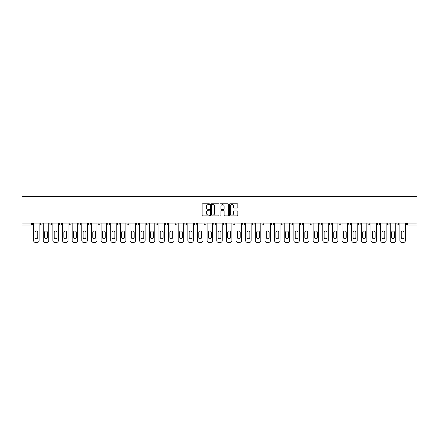 <?xml version="1.0" encoding="UTF-8"?>
<svg xmlns="http://www.w3.org/2000/svg" width="439" height="439" viewBox="0 0 439 439"><rect width="100%" height="100%" fill="white"/><g stroke="black" fill="none" stroke-linecap="round" stroke-linejoin="round"><path stroke-width="0.66" d="M209.612 204.19A0.423 0.423 0 0 0 209.189 203.762L202.747 203.762A0.609 0.609 0 0 0 202.138 204.371L202.138 215.286A0.609 0.609 0 0 0 202.747 215.895L209.189 215.895A0.423 0.423 0 0 0 209.612 215.472A0.423 0.423 0 0 0 209.189 215.044L208.355 215.044A1.943 1.943 0 0 1 206.412 213.107L206.412 212.196A1.943 1.943 0 0 1 208.355 210.254L209.189 210.254A0.423 0.423 0 0 0 209.612 209.831A0.423 0.423 0 0 0 209.189 209.403L208.355 209.403A1.943 1.943 0 0 1 206.412 207.466L206.412 206.555A1.943 1.943 0 0 1 208.355 204.612L209.189 204.612A0.423 0.423 0 0 0 209.612 204.19M237.225 208.042A0.609 0.609 0 0 0 237.834 207.433L237.834 204.371A0.609 0.609 0 0 0 237.225 203.762L230.069 203.762A0.609 0.609 0 0 0 229.46 204.371L229.46 215.286A0.609 0.609 0 0 0 230.069 215.895L237.225 215.895A0.609 0.609 0 0 0 237.834 215.286L237.834 211.587A0.609 0.609 0 0 0 237.225 210.983L234.163 210.983A0.609 0.609 0 0 0 233.559 211.587L233.559 213.425A1.624 1.624 0 0 1 231.935 215.044A1.624 1.624 0 0 1 230.31 213.425L230.31 206.237A1.624 1.624 0 0 1 231.935 204.612A1.624 1.624 0 0 1 233.559 206.237L233.559 207.433A0.609 0.609 0 0 0 234.163 208.042L237.225 208.042M417.05 223.083L21.95 223.083L21.95 196.573L417.05 196.573L417.05 224.998L407.474 224.998A0.927 0.927 0 0 1 406.547 224.071L406.547 223.083M218.968 204.371A0.609 0.609 0 0 0 218.364 203.762L211.208 203.762A0.609 0.609 0 0 0 210.599 204.371L210.599 215.286A0.609 0.609 0 0 0 211.208 215.895L218.364 215.895A0.609 0.609 0 0 0 218.968 215.286L218.968 204.371M220.636 203.762L227.792 203.762A0.609 0.609 0 0 1 228.401 204.371L228.401 215.286A0.609 0.609 0 0 1 227.792 215.895L224.73 215.895A0.609 0.609 0 0 1 224.126 215.286L224.126 210.863A0.609 0.609 0 0 0 223.517 210.254L221.486 210.254A0.609 0.609 0 0 0 220.877 210.863L220.877 215.472A0.423 0.423 0 0 1 220.455 215.895A0.423 0.423 0 0 1 220.032 215.472L220.032 204.371A0.609 0.609 0 0 1 220.636 203.762M32.453 223.083L32.453 224.071A0.927 0.927 0 0 1 31.526 224.998L21.95 224.998L21.95 224.071L31.526 224.071L31.526 223.083M21.95 223.083L21.95 224.071M40.24 223.083L40.24 224.071L40.24 223.083M31.526 224.998A0.927 0.927 0 0 0 32.453 224.071A0.927 0.927 0 0 1 31.526 224.998L31.526 224.071L32.453 224.071M41.167 224.998A0.927 0.927 0 0 1 40.24 224.071A0.927 0.927 0 0 0 41.167 224.998A0.927 0.927 0 0 0 42.095 224.071L42.095 223.083L42.095 224.071A0.927 0.927 0 0 1 41.167 224.998A0.927 0.927 0 0 1 40.24 224.071L42.095 224.071A0.927 0.927 0 0 1 41.167 224.998M49.881 223.083L49.881 224.071L49.881 223.083M51.736 223.083L51.736 224.071A0.927 0.927 0 0 1 50.809 224.998A0.927 0.927 0 0 1 49.881 224.071A0.927 0.927 0 0 0 50.809 224.998A0.927 0.927 0 0 0 51.736 224.071A0.927 0.927 0 0 1 50.809 224.998A0.927 0.927 0 0 1 49.881 224.071L51.736 224.071M59.517 223.083L59.517 224.071L59.517 223.083M61.372 223.083L61.372 224.071L61.372 223.083M69.159 224.071A0.927 0.927 0 0 0 70.086 224.998A0.927 0.927 0 0 0 71.014 224.071A0.927 0.927 0 0 1 70.086 224.998A0.927 0.927 0 0 0 71.014 224.071L71.014 223.083L71.014 224.071L69.159 224.071A0.927 0.927 0 0 0 70.086 224.998A0.927 0.927 0 0 1 69.159 224.071L69.159 223.083M78.8 223.083L78.8 224.071L78.8 223.083M80.655 223.083L80.655 224.071L80.655 223.083M90.291 223.083L90.291 224.071A0.927 0.927 0 0 1 89.364 224.998A0.927 0.927 0 0 1 88.437 224.071L88.437 223.083M99.005 224.998A0.927 0.927 0 0 0 99.933 224.071L99.933 223.083L99.933 224.071A0.927 0.927 0 0 1 99.005 224.998A0.927 0.927 0 0 1 98.078 224.071L98.078 223.083M107.72 223.083L107.72 224.071L107.72 223.083M109.569 223.083L109.569 224.071A0.927 0.927 0 0 1 108.647 224.998A0.927 0.927 0 0 1 107.72 224.071L109.569 224.071A0.927 0.927 0 0 1 108.647 224.998M119.21 223.083L119.21 224.071A0.927 0.927 0 0 1 118.283 224.998A0.927 0.927 0 0 1 117.356 224.071L117.356 223.083M127.925 224.998A0.927 0.927 0 0 0 128.852 224.071L128.852 223.083L128.852 224.071A0.927 0.927 0 0 1 127.925 224.998A0.927 0.927 0 0 1 126.997 224.071L126.997 223.083M138.488 223.083L138.488 224.071A0.927 0.927 0 0 1 137.566 224.998A0.927 0.927 0 0 1 136.639 224.071L136.639 223.083M146.275 223.083L146.275 224.071L146.275 223.083M148.13 223.083L148.13 224.071A0.927 0.927 0 0 1 147.202 224.998A0.927 0.927 0 0 1 146.275 224.071L148.13 224.071A0.927 0.927 0 0 1 147.202 224.998M157.771 223.083L157.771 224.071L155.916 224.071A0.927 0.927 0 0 0 156.844 224.998A0.927 0.927 0 0 1 155.916 224.071L155.916 223.083M166.48 224.998A0.927 0.927 0 0 0 167.407 224.071L167.407 223.083L167.407 224.071A0.927 0.927 0 0 1 166.48 224.998A0.927 0.927 0 0 1 165.558 224.071L165.558 223.083M177.049 223.083L177.049 224.071A0.927 0.927 0 0 1 176.121 224.998A0.927 0.927 0 0 1 175.194 224.071L175.194 223.083M184.835 223.083L184.835 224.071L184.835 223.083M186.69 223.083L186.69 224.071A0.927 0.927 0 0 1 185.763 224.998A0.927 0.927 0 0 1 184.835 224.071L186.69 224.071A0.927 0.927 0 0 1 185.763 224.998M196.326 223.083L196.326 224.071A0.927 0.927 0 0 1 195.399 224.998A0.927 0.927 0 0 1 194.472 224.071L194.472 223.083M204.113 224.071L205.968 224.071A0.927 0.927 0 0 1 205.04 224.998A0.927 0.927 0 0 0 205.968 224.071L205.968 223.083L205.968 224.071A0.927 0.927 0 0 1 205.04 224.998A0.927 0.927 0 0 1 204.113 224.071L204.113 223.083M215.609 223.083L215.609 224.071A0.927 0.927 0 0 1 214.682 224.998A0.927 0.927 0 0 1 213.755 224.071L213.755 223.083M223.391 223.083L223.391 224.071L223.391 223.083M225.245 223.083L225.245 224.071L225.245 223.083M233.032 223.083L233.032 224.071L233.032 223.083M234.887 223.083L234.887 224.071A0.927 0.927 0 0 1 233.96 224.998A0.927 0.927 0 0 1 233.032 224.071L234.887 224.071A0.927 0.927 0 0 1 233.96 224.998M242.674 223.083L242.674 224.071L242.674 223.083M244.528 223.083L244.528 224.071L244.528 223.083M252.31 223.083L252.31 224.071L252.31 223.083M254.165 223.083L254.165 224.071A0.927 0.927 0 0 1 253.237 224.998A0.927 0.927 0 0 1 252.31 224.071A0.927 0.927 0 0 0 253.237 224.998A0.927 0.927 0 0 0 254.165 224.071A0.927 0.927 0 0 1 253.237 224.998A0.927 0.927 0 0 1 252.31 224.071L254.165 224.071M263.806 223.083L263.806 224.071A0.927 0.927 0 0 1 262.879 224.998A0.927 0.927 0 0 1 261.951 224.071L261.951 223.083M273.442 223.083L273.442 224.071L271.593 224.071A0.927 0.927 0 0 0 272.52 224.998A0.927 0.927 0 0 1 271.593 224.071L271.593 223.083M283.084 223.083L283.084 224.071A0.927 0.927 0 0 1 282.156 224.998A0.927 0.927 0 0 1 281.229 224.071L281.229 223.083M290.87 223.083L290.87 224.071L290.87 223.083M292.725 223.083L292.725 224.071A0.927 0.927 0 0 1 291.798 224.998A0.927 0.927 0 0 1 290.87 224.071A0.927 0.927 0 0 0 291.798 224.998A0.927 0.927 0 0 1 290.87 224.071L292.725 224.071A0.927 0.927 0 0 1 291.798 224.998M302.361 223.083L302.361 224.071A0.927 0.927 0 0 1 301.434 224.998A0.927 0.927 0 0 1 300.512 224.071L300.512 223.083M312.003 223.083L312.003 224.071L310.148 224.071A0.927 0.927 0 0 0 311.075 224.998A0.927 0.927 0 0 1 310.148 224.071L310.148 223.083M321.644 223.083L321.644 224.071A0.927 0.927 0 0 1 320.717 224.998A0.927 0.927 0 0 1 319.79 224.071L319.79 223.083M331.28 223.083L331.28 224.071L329.431 224.071A0.927 0.927 0 0 0 330.353 224.998A0.927 0.927 0 0 1 329.431 224.071L329.431 223.083M340.922 223.083L340.922 224.071A0.927 0.927 0 0 1 339.995 224.998A0.927 0.927 0 0 1 339.067 224.071L339.067 223.083M350.563 223.083L350.563 224.071L348.709 224.071A0.927 0.927 0 0 0 349.636 224.998A0.927 0.927 0 0 1 348.709 224.071L348.709 223.083M360.199 223.083L360.199 224.071A0.927 0.927 0 0 1 359.272 224.998A0.927 0.927 0 0 1 358.345 224.071L358.345 223.083M369.841 223.083L369.841 224.071L367.986 224.071A0.927 0.927 0 0 0 368.914 224.998A0.927 0.927 0 0 1 367.986 224.071L367.986 223.083M379.483 223.083L379.483 224.071L377.628 224.071A0.927 0.927 0 0 0 378.555 224.998A0.927 0.927 0 0 1 377.628 224.071L377.628 223.083M389.119 223.083L389.119 224.071L387.264 224.071A0.927 0.927 0 0 0 388.191 224.998A0.927 0.927 0 0 1 387.264 224.071L387.264 223.083M398.76 223.083L398.76 224.071A0.927 0.927 0 0 1 397.833 224.998A0.927 0.927 0 0 1 396.905 224.071L396.905 223.083M60.445 224.998A0.927 0.927 0 0 1 59.517 224.071A0.927 0.927 0 0 0 60.445 224.998A0.927 0.927 0 0 0 61.372 224.071A0.927 0.927 0 0 1 60.445 224.998A0.927 0.927 0 0 1 59.517 224.071L61.372 224.071A0.927 0.927 0 0 1 60.445 224.998M79.728 224.998A0.927 0.927 0 0 1 78.8 224.071A0.927 0.927 0 0 0 79.728 224.998A0.927 0.927 0 0 0 80.655 224.071A0.927 0.927 0 0 1 79.728 224.998A0.927 0.927 0 0 1 78.8 224.071L80.655 224.071A0.927 0.927 0 0 1 79.728 224.998M156.844 224.998A0.927 0.927 0 0 0 157.771 224.071A0.927 0.927 0 0 1 156.844 224.998A0.927 0.927 0 0 1 155.916 224.071M224.318 224.998A0.927 0.927 0 0 1 223.391 224.071L225.245 224.071A0.927 0.927 0 0 1 224.318 224.998A0.927 0.927 0 0 0 225.245 224.071A0.927 0.927 0 0 1 224.318 224.998M243.601 224.998A0.927 0.927 0 0 1 242.674 224.071A0.927 0.927 0 0 0 243.601 224.998A0.927 0.927 0 0 0 244.528 224.071A0.927 0.927 0 0 1 243.601 224.998A0.927 0.927 0 0 1 242.674 224.071L244.528 224.071M272.52 224.998A0.927 0.927 0 0 0 273.442 224.071A0.927 0.927 0 0 1 272.52 224.998A0.927 0.927 0 0 1 271.593 224.071M311.075 224.998A0.927 0.927 0 0 0 312.003 224.071A0.927 0.927 0 0 1 311.075 224.998A0.927 0.927 0 0 1 310.148 224.071M331.28 224.071A0.927 0.927 0 0 1 330.353 224.998A0.927 0.927 0 0 0 331.28 224.071A0.927 0.927 0 0 1 330.353 224.998A0.927 0.927 0 0 1 329.431 224.071M349.636 224.998A0.927 0.927 0 0 0 350.563 224.071A0.927 0.927 0 0 1 349.636 224.998A0.927 0.927 0 0 1 348.709 224.071M359.272 224.998A0.927 0.927 0 0 0 360.199 224.071A0.927 0.927 0 0 1 359.272 224.998M368.914 224.998A0.927 0.927 0 0 0 369.841 224.071A0.927 0.927 0 0 1 368.914 224.998A0.927 0.927 0 0 1 367.986 224.071M378.555 224.998A0.927 0.927 0 0 0 379.483 224.071A0.927 0.927 0 0 1 378.555 224.998A0.927 0.927 0 0 1 377.628 224.071M388.191 224.998A0.927 0.927 0 0 0 389.119 224.071A0.927 0.927 0 0 1 388.191 224.998A0.927 0.927 0 0 1 387.264 224.071M211.872 204.612A0.423 0.423 0 0 0 211.45 205.04L211.45 214.622A0.423 0.423 0 0 0 211.872 215.044L212.75 215.044A1.943 1.943 0 0 0 214.693 213.107L214.693 206.555A1.943 1.943 0 0 0 212.75 204.612L211.872 204.612M224.126 206.264A1.624 1.624 0 0 0 222.502 204.645A1.624 1.624 0 0 0 220.877 206.264L220.877 208.799A0.609 0.609 0 0 0 221.486 209.403L223.517 209.403A0.609 0.609 0 0 0 224.126 208.799L224.126 206.264M37.77 232.412A1.421 1.421 0 0 0 36.349 230.991A1.421 1.421 0 0 0 34.928 232.412A1.421 1.421 0 0 1 36.349 230.991A1.421 1.421 0 0 1 37.77 232.412L37.77 237.296A1.421 1.421 0 0 1 36.349 238.717A1.421 1.421 0 0 1 34.928 237.296A1.421 1.421 0 0 0 36.349 238.717A1.421 1.421 0 0 0 37.77 237.296M33.6 223.083L33.6 240.572L33.6 223.083M35.449 242.427L37.244 242.427L35.449 242.427A1.855 1.855 0 0 1 33.6 240.572M39.098 223.083L39.098 240.572L39.098 223.083M34.928 237.296L34.928 232.412M37.244 242.427A1.855 1.855 0 0 0 39.098 240.572M47.407 232.412A1.421 1.421 0 0 0 45.985 230.991A1.421 1.421 0 0 0 44.564 232.412A1.421 1.421 0 0 1 45.985 230.991A1.421 1.421 0 0 1 47.407 232.412L47.407 237.296A1.421 1.421 0 0 1 45.985 238.717A1.421 1.421 0 0 1 44.564 237.296A1.421 1.421 0 0 0 45.985 238.717A1.421 1.421 0 0 0 47.407 237.296M43.236 223.083L43.236 240.572L43.236 223.083M45.091 242.427L46.885 242.427L45.091 242.427A1.855 1.855 0 0 1 43.236 240.572M48.734 223.083L48.734 240.572L48.734 223.083M57.048 232.412A1.421 1.421 0 0 0 55.627 230.991A1.421 1.421 0 0 0 54.206 232.412A1.421 1.421 0 0 1 55.627 230.991A1.421 1.421 0 0 1 57.048 232.412L57.048 237.296A1.421 1.421 0 0 1 55.627 238.717A1.421 1.421 0 0 1 54.206 237.296A1.421 1.421 0 0 0 55.627 238.717A1.421 1.421 0 0 0 57.048 237.296M52.878 223.083L52.878 240.572L52.878 223.083M54.732 242.427L56.521 242.427L54.732 242.427A1.855 1.855 0 0 1 52.878 240.572M58.376 223.083L58.376 240.572L58.376 223.083M66.69 232.412A1.421 1.421 0 0 0 65.268 230.991A1.421 1.421 0 0 0 63.847 232.412A1.421 1.421 0 0 1 65.268 230.991A1.421 1.421 0 0 1 66.69 232.412L66.69 237.296A1.421 1.421 0 0 1 65.268 238.717A1.421 1.421 0 0 1 63.847 237.296A1.421 1.421 0 0 0 65.268 238.717A1.421 1.421 0 0 0 66.69 237.296M62.519 223.083L62.519 240.572L62.519 223.083M64.368 242.427L66.163 242.427L64.368 242.427A1.855 1.855 0 0 1 62.519 240.572M68.018 223.083L68.018 240.572L68.018 223.083M76.326 232.412A1.421 1.421 0 0 0 74.904 230.991A1.421 1.421 0 0 0 73.483 232.412A1.421 1.421 0 0 1 74.904 230.991A1.421 1.421 0 0 1 76.326 232.412L76.326 237.296A1.421 1.421 0 0 1 74.904 238.717A1.421 1.421 0 0 1 73.483 237.296A1.421 1.421 0 0 0 74.904 238.717A1.421 1.421 0 0 0 76.326 237.296M72.155 223.083L72.155 240.572L72.155 223.083M74.01 242.427L75.804 242.427L74.01 242.427A1.855 1.855 0 0 1 72.155 240.572M77.654 223.083L77.654 240.572L77.654 223.083M85.967 232.412A1.421 1.421 0 0 0 84.546 230.991A1.421 1.421 0 0 0 83.125 232.412A1.421 1.421 0 0 1 84.546 230.991A1.421 1.421 0 0 1 85.967 232.412L85.967 237.296A1.421 1.421 0 0 1 84.546 238.717A1.421 1.421 0 0 1 83.125 237.296A1.421 1.421 0 0 0 84.546 238.717A1.421 1.421 0 0 0 85.967 237.296M81.797 223.083L81.797 240.572L81.797 223.083M83.651 242.427L85.44 242.427L83.651 242.427A1.855 1.855 0 0 1 81.797 240.572M87.295 223.083L87.295 240.572L87.295 223.083M44.564 237.296L44.564 232.412M46.885 242.427A1.855 1.855 0 0 0 48.734 240.572M54.206 237.296L54.206 232.412M56.521 242.427A1.855 1.855 0 0 0 58.376 240.572M63.847 237.296L63.847 232.412M66.163 242.427A1.855 1.855 0 0 0 68.018 240.572M73.483 237.296L73.483 232.412M75.804 242.427A1.855 1.855 0 0 0 77.654 240.572M83.125 237.296L83.125 232.412M85.44 242.427A1.855 1.855 0 0 0 87.295 240.572M95.609 232.412A1.421 1.421 0 0 0 94.187 230.991A1.421 1.421 0 0 0 92.766 232.412A1.421 1.421 0 0 1 94.187 230.991A1.421 1.421 0 0 1 95.609 232.412L95.609 237.296A1.421 1.421 0 0 1 94.187 238.717A1.421 1.421 0 0 1 92.766 237.296A1.421 1.421 0 0 0 94.187 238.717A1.421 1.421 0 0 0 95.609 237.296M91.433 223.083L91.433 240.572L91.433 223.083M93.287 242.427L95.082 242.427L93.287 242.427A1.855 1.855 0 0 1 91.433 240.572M96.937 223.083L96.937 240.572L96.937 223.083M92.766 237.296L92.766 232.412M95.082 242.427A1.855 1.855 0 0 0 96.937 240.572M105.245 232.412A1.421 1.421 0 0 0 103.823 230.991A1.421 1.421 0 0 0 102.402 232.412A1.421 1.421 0 0 1 103.823 230.991A1.421 1.421 0 0 1 105.245 232.412L105.245 237.296A1.421 1.421 0 0 1 103.823 238.717A1.421 1.421 0 0 1 102.402 237.296A1.421 1.421 0 0 0 103.823 238.717A1.421 1.421 0 0 0 105.245 237.296M101.074 223.083L101.074 240.572L101.074 223.083M102.929 242.427L104.723 242.427L102.929 242.427A1.855 1.855 0 0 1 101.074 240.572M106.573 223.083L106.573 240.572L106.573 223.083M102.402 237.296L102.402 232.412M104.723 242.427A1.855 1.855 0 0 0 106.573 240.572M114.886 232.412A1.421 1.421 0 0 0 113.465 230.991A1.421 1.421 0 0 0 112.044 232.412A1.421 1.421 0 0 1 113.465 230.991A1.421 1.421 0 0 1 114.886 232.412L114.886 237.296A1.421 1.421 0 0 1 113.465 238.717A1.421 1.421 0 0 1 112.044 237.296A1.421 1.421 0 0 0 113.465 238.717A1.421 1.421 0 0 0 114.886 237.296M110.716 223.083L110.716 240.572L110.716 223.083M112.571 242.427L114.359 242.427L112.571 242.427A1.855 1.855 0 0 1 110.716 240.572M116.214 223.083L116.214 240.572L116.214 223.083M112.044 237.296L112.044 232.412M114.359 242.427A1.855 1.855 0 0 0 116.214 240.572M124.528 232.412A1.421 1.421 0 0 0 123.107 230.991A1.421 1.421 0 0 0 121.685 232.412A1.421 1.421 0 0 1 123.107 230.991A1.421 1.421 0 0 1 124.528 232.412L124.528 237.296A1.421 1.421 0 0 1 123.107 238.717A1.421 1.421 0 0 1 121.685 237.296A1.421 1.421 0 0 0 123.107 238.717A1.421 1.421 0 0 0 124.528 237.296M120.352 223.083L120.352 240.572L120.352 223.083M122.207 242.427L124.001 242.427L122.207 242.427A1.855 1.855 0 0 1 120.352 240.572M125.856 223.083L125.856 240.572L125.856 223.083M121.685 237.296L121.685 232.412M124.001 242.427A1.855 1.855 0 0 0 125.856 240.572M134.164 232.412A1.421 1.421 0 0 0 132.743 230.991A1.421 1.421 0 0 0 131.321 232.412A1.421 1.421 0 0 1 132.743 230.991A1.421 1.421 0 0 1 134.164 232.412L134.164 237.296A1.421 1.421 0 0 1 132.743 238.717A1.421 1.421 0 0 1 131.321 237.296A1.421 1.421 0 0 0 132.743 238.717A1.421 1.421 0 0 0 134.164 237.296M129.993 223.083L129.993 240.572L129.993 223.083M131.848 242.427L133.637 242.427L131.848 242.427A1.855 1.855 0 0 1 129.993 240.572M135.492 223.083L135.492 240.572L135.492 223.083M131.321 237.296L131.321 232.412M133.637 242.427A1.855 1.855 0 0 0 135.492 240.572M143.805 232.412A1.421 1.421 0 0 0 142.384 230.991A1.421 1.421 0 0 0 140.963 232.412A1.421 1.421 0 0 1 142.384 230.991A1.421 1.421 0 0 1 143.805 232.412L143.805 237.296A1.421 1.421 0 0 1 142.384 238.717A1.421 1.421 0 0 1 140.963 237.296A1.421 1.421 0 0 0 142.384 238.717A1.421 1.421 0 0 0 143.805 237.296M139.635 223.083L139.635 240.572L139.635 223.083M141.49 242.427L143.279 242.427L141.49 242.427A1.855 1.855 0 0 1 139.635 240.572M145.133 223.083L145.133 240.572L145.133 223.083M140.963 237.296L140.963 232.412M143.279 242.427A1.855 1.855 0 0 0 145.133 240.572M153.441 232.412A1.421 1.421 0 0 0 152.02 230.991A1.421 1.421 0 0 0 150.599 232.412A1.421 1.421 0 0 1 152.02 230.991A1.421 1.421 0 0 1 153.441 232.412L153.441 237.296A1.421 1.421 0 0 1 152.02 238.717A1.421 1.421 0 0 1 150.599 237.296A1.421 1.421 0 0 0 152.02 238.717A1.421 1.421 0 0 0 153.441 237.296M149.271 223.083L149.271 240.572L149.271 223.083M151.126 242.427L152.92 242.427L151.126 242.427A1.855 1.855 0 0 1 149.271 240.572M154.775 223.083L154.775 240.572L154.775 223.083M150.599 237.296L150.599 232.412M152.92 242.427A1.855 1.855 0 0 0 154.775 240.572M163.083 232.412A1.421 1.421 0 0 0 161.662 230.991A1.421 1.421 0 0 0 160.24 232.412A1.421 1.421 0 0 1 161.662 230.991A1.421 1.421 0 0 1 163.083 232.412L163.083 237.296A1.421 1.421 0 0 1 161.662 238.717A1.421 1.421 0 0 1 160.24 237.296A1.421 1.421 0 0 0 161.662 238.717A1.421 1.421 0 0 0 163.083 237.296M158.913 223.083L158.913 240.572L158.913 223.083M160.767 242.427L162.556 242.427L160.767 242.427A1.855 1.855 0 0 1 158.913 240.572M164.411 223.083L164.411 240.572L164.411 223.083M160.24 237.296L160.24 232.412M162.556 242.427A1.855 1.855 0 0 0 164.411 240.572M172.725 232.412A1.421 1.421 0 0 0 171.303 230.991A1.421 1.421 0 0 0 169.882 232.412A1.421 1.421 0 0 1 171.303 230.991A1.421 1.421 0 0 1 172.725 232.412L172.725 237.296A1.421 1.421 0 0 1 171.303 238.717A1.421 1.421 0 0 1 169.882 237.296A1.421 1.421 0 0 0 171.303 238.717A1.421 1.421 0 0 0 172.725 237.296M168.554 223.083L168.554 240.572L168.554 223.083M170.403 242.427L172.198 242.427L170.403 242.427A1.855 1.855 0 0 1 168.554 240.572M174.053 223.083L174.053 240.572L174.053 223.083M169.882 237.296L169.882 232.412M172.198 242.427A1.855 1.855 0 0 0 174.053 240.572M182.361 232.412A1.421 1.421 0 0 0 180.939 230.991A1.421 1.421 0 0 0 179.518 232.412A1.421 1.421 0 0 1 180.939 230.991A1.421 1.421 0 0 1 182.361 232.412L182.361 237.296A1.421 1.421 0 0 1 180.939 238.717A1.421 1.421 0 0 1 179.518 237.296A1.421 1.421 0 0 0 180.939 238.717A1.421 1.421 0 0 0 182.361 237.296M178.19 223.083L178.19 240.572L178.19 223.083M180.045 242.427L181.839 242.427L180.045 242.427A1.855 1.855 0 0 1 178.19 240.572M183.694 223.083L183.694 240.572L183.694 223.083M179.518 237.296L179.518 232.412M181.839 242.427A1.855 1.855 0 0 0 183.694 240.572M192.002 232.412A1.421 1.421 0 0 0 190.581 230.991A1.421 1.421 0 0 0 189.16 232.412A1.421 1.421 0 0 1 190.581 230.991A1.421 1.421 0 0 1 192.002 232.412L192.002 237.296A1.421 1.421 0 0 1 190.581 238.717A1.421 1.421 0 0 1 189.16 237.296A1.421 1.421 0 0 0 190.581 238.717A1.421 1.421 0 0 0 192.002 237.296M187.832 223.083L187.832 240.572L187.832 223.083M189.686 242.427L191.475 242.427L189.686 242.427A1.855 1.855 0 0 1 187.832 240.572M193.33 223.083L193.33 240.572L193.33 223.083M189.16 237.296L189.16 232.412M191.475 242.427A1.855 1.855 0 0 0 193.33 240.572M201.644 232.412A1.421 1.421 0 0 0 200.222 230.991A1.421 1.421 0 0 0 198.801 232.412A1.421 1.421 0 0 1 200.222 230.991A1.421 1.421 0 0 1 201.644 232.412L201.644 237.296A1.421 1.421 0 0 1 200.222 238.717A1.421 1.421 0 0 1 198.801 237.296A1.421 1.421 0 0 0 200.222 238.717A1.421 1.421 0 0 0 201.644 237.296M197.473 223.083L197.473 240.572L197.473 223.083M199.322 242.427L201.117 242.427L199.322 242.427A1.855 1.855 0 0 1 197.473 240.572M202.972 223.083L202.972 240.572L202.972 223.083M198.801 237.296L198.801 232.412M201.117 242.427A1.855 1.855 0 0 0 202.972 240.572M211.28 232.412A1.421 1.421 0 0 0 209.858 230.991A1.421 1.421 0 0 0 208.437 232.412A1.421 1.421 0 0 1 209.858 230.991A1.421 1.421 0 0 1 211.28 232.412L211.28 237.296A1.421 1.421 0 0 1 209.858 238.717A1.421 1.421 0 0 1 208.437 237.296A1.421 1.421 0 0 0 209.858 238.717A1.421 1.421 0 0 0 211.28 237.296M207.109 223.083L207.109 240.572L207.109 223.083M208.964 242.427L210.758 242.427L208.964 242.427A1.855 1.855 0 0 1 207.109 240.572M212.608 223.083L212.608 240.572L212.608 223.083M208.437 237.296L208.437 232.412M210.758 242.427A1.855 1.855 0 0 0 212.608 240.572M220.921 232.412A1.421 1.421 0 0 0 219.5 230.991A1.421 1.421 0 0 0 218.079 232.412A1.421 1.421 0 0 1 219.5 230.991A1.421 1.421 0 0 1 220.921 232.412L220.921 237.296A1.421 1.421 0 0 1 219.5 238.717A1.421 1.421 0 0 1 218.079 237.296A1.421 1.421 0 0 0 219.5 238.717A1.421 1.421 0 0 0 220.921 237.296M216.751 223.083L216.751 240.572L216.751 223.083M218.606 242.427L220.394 242.427L218.606 242.427A1.855 1.855 0 0 1 216.751 240.572M222.249 223.083L222.249 240.572L222.249 223.083M218.079 237.296L218.079 232.412M220.394 242.427A1.855 1.855 0 0 0 222.249 240.572M230.563 232.412A1.421 1.421 0 0 0 229.142 230.991A1.421 1.421 0 0 0 227.72 232.412A1.421 1.421 0 0 1 229.142 230.991A1.421 1.421 0 0 1 230.563 232.412L230.563 237.296A1.421 1.421 0 0 1 229.142 238.717A1.421 1.421 0 0 1 227.72 237.296A1.421 1.421 0 0 0 229.142 238.717A1.421 1.421 0 0 0 230.563 237.296M226.392 223.083L226.392 240.572L226.392 223.083M228.242 242.427L230.036 242.427L228.242 242.427A1.855 1.855 0 0 1 226.392 240.572M231.891 223.083L231.891 240.572L231.891 223.083M227.72 237.296L227.72 232.412M230.036 242.427A1.855 1.855 0 0 0 231.891 240.572M240.199 232.412A1.421 1.421 0 0 0 238.778 230.991A1.421 1.421 0 0 0 237.356 232.412A1.421 1.421 0 0 1 238.778 230.991A1.421 1.421 0 0 1 240.199 232.412L240.199 237.296A1.421 1.421 0 0 1 238.778 238.717A1.421 1.421 0 0 1 237.356 237.296A1.421 1.421 0 0 0 238.778 238.717A1.421 1.421 0 0 0 240.199 237.296M236.028 223.083L236.028 240.572L236.028 223.083M237.883 242.427L239.678 242.427L237.883 242.427A1.855 1.855 0 0 1 236.028 240.572M241.527 223.083L241.527 240.572L241.527 223.083M237.356 237.296L237.356 232.412M239.678 242.427A1.855 1.855 0 0 0 241.527 240.572M249.84 232.412A1.421 1.421 0 0 0 248.419 230.991A1.421 1.421 0 0 0 246.998 232.412A1.421 1.421 0 0 1 248.419 230.991A1.421 1.421 0 0 1 249.84 232.412L249.84 237.296A1.421 1.421 0 0 1 248.419 238.717A1.421 1.421 0 0 1 246.998 237.296A1.421 1.421 0 0 0 248.419 238.717A1.421 1.421 0 0 0 249.84 237.296M245.67 223.083L245.67 240.572L245.67 223.083M247.525 242.427L249.314 242.427L247.525 242.427A1.855 1.855 0 0 1 245.67 240.572M251.168 223.083L251.168 240.572L251.168 223.083M246.998 237.296L246.998 232.412M249.314 242.427A1.855 1.855 0 0 0 251.168 240.572M259.482 232.412A1.421 1.421 0 0 0 258.061 230.991A1.421 1.421 0 0 0 256.639 232.412A1.421 1.421 0 0 1 258.061 230.991A1.421 1.421 0 0 1 259.482 232.412L259.482 237.296A1.421 1.421 0 0 1 258.061 238.717A1.421 1.421 0 0 1 256.639 237.296A1.421 1.421 0 0 0 258.061 238.717A1.421 1.421 0 0 0 259.482 237.296M255.306 223.083L255.306 240.572L255.306 223.083M257.161 242.427L258.955 242.427L257.161 242.427A1.855 1.855 0 0 1 255.306 240.572M260.81 223.083L260.81 240.572L260.81 223.083M256.639 237.296L256.639 232.412M258.955 242.427A1.855 1.855 0 0 0 260.81 240.572M269.118 232.412A1.421 1.421 0 0 0 267.697 230.991A1.421 1.421 0 0 0 266.275 232.412A1.421 1.421 0 0 1 267.697 230.991A1.421 1.421 0 0 1 269.118 232.412L269.118 237.296A1.421 1.421 0 0 1 267.697 238.717A1.421 1.421 0 0 1 266.275 237.296A1.421 1.421 0 0 0 267.697 238.717A1.421 1.421 0 0 0 269.118 237.296M264.947 223.083L264.947 240.572L264.947 223.083M266.802 242.427L268.597 242.427L266.802 242.427A1.855 1.855 0 0 1 264.947 240.572M270.446 223.083L270.446 240.572L270.446 223.083M266.275 237.296L266.275 232.412M268.597 242.427A1.855 1.855 0 0 0 270.446 240.572M278.76 232.412A1.421 1.421 0 0 0 277.338 230.991A1.421 1.421 0 0 0 275.917 232.412A1.421 1.421 0 0 1 277.338 230.991A1.421 1.421 0 0 1 278.76 232.412L278.76 237.296A1.421 1.421 0 0 1 277.338 238.717A1.421 1.421 0 0 1 275.917 237.296A1.421 1.421 0 0 0 277.338 238.717A1.421 1.421 0 0 0 278.76 237.296M274.589 223.083L274.589 240.572L274.589 223.083M276.444 242.427L278.233 242.427L276.444 242.427A1.855 1.855 0 0 1 274.589 240.572M280.087 223.083L280.087 240.572L280.087 223.083M275.917 237.296L275.917 232.412M278.233 242.427A1.855 1.855 0 0 0 280.087 240.572M288.401 232.412A1.421 1.421 0 0 0 286.98 230.991A1.421 1.421 0 0 0 285.559 232.412A1.421 1.421 0 0 1 286.98 230.991A1.421 1.421 0 0 1 288.401 232.412L288.401 237.296A1.421 1.421 0 0 1 286.98 238.717A1.421 1.421 0 0 1 285.559 237.296A1.421 1.421 0 0 0 286.98 238.717A1.421 1.421 0 0 0 288.401 237.296M284.225 223.083L284.225 240.572L284.225 223.083M286.08 242.427L287.874 242.427L286.08 242.427A1.855 1.855 0 0 1 284.225 240.572M289.729 223.083L289.729 240.572L289.729 223.083M285.559 237.296L285.559 232.412M287.874 242.427A1.855 1.855 0 0 0 289.729 240.572M298.037 232.412A1.421 1.421 0 0 0 296.616 230.991A1.421 1.421 0 0 0 295.195 232.412A1.421 1.421 0 0 1 296.616 230.991A1.421 1.421 0 0 1 298.037 232.412L298.037 237.296A1.421 1.421 0 0 1 296.616 238.717A1.421 1.421 0 0 1 295.195 237.296A1.421 1.421 0 0 0 296.616 238.717A1.421 1.421 0 0 0 298.037 237.296M293.867 223.083L293.867 240.572L293.867 223.083M295.721 242.427L297.51 242.427L295.721 242.427A1.855 1.855 0 0 1 293.867 240.572M299.365 223.083L299.365 240.572L299.365 223.083M295.195 237.296L295.195 232.412M297.51 242.427A1.855 1.855 0 0 0 299.365 240.572M307.679 232.412A1.421 1.421 0 0 0 306.257 230.991A1.421 1.421 0 0 0 304.836 232.412A1.421 1.421 0 0 1 306.257 230.991A1.421 1.421 0 0 1 307.679 232.412L307.679 237.296A1.421 1.421 0 0 1 306.257 238.717A1.421 1.421 0 0 1 304.836 237.296A1.421 1.421 0 0 0 306.257 238.717A1.421 1.421 0 0 0 307.679 237.296M303.508 223.083L303.508 240.572L303.508 223.083M305.363 242.427L307.152 242.427L305.363 242.427A1.855 1.855 0 0 1 303.508 240.572M309.007 223.083L309.007 240.572L309.007 223.083M304.836 237.296L304.836 232.412M307.152 242.427A1.855 1.855 0 0 0 309.007 240.572M317.315 232.412A1.421 1.421 0 0 0 315.893 230.991A1.421 1.421 0 0 0 314.472 232.412A1.421 1.421 0 0 1 315.893 230.991A1.421 1.421 0 0 1 317.315 232.412L317.315 237.296A1.421 1.421 0 0 1 315.893 238.717A1.421 1.421 0 0 1 314.472 237.296A1.421 1.421 0 0 0 315.893 238.717A1.421 1.421 0 0 0 317.315 237.296M313.144 223.083L313.144 240.572L313.144 223.083M314.999 242.427L316.793 242.427L314.999 242.427A1.855 1.855 0 0 1 313.144 240.572M318.648 223.083L318.648 240.572L318.648 223.083M314.472 237.296L314.472 232.412M316.793 242.427A1.855 1.855 0 0 0 318.648 240.572M326.956 232.412A1.421 1.421 0 0 0 325.535 230.991A1.421 1.421 0 0 0 324.114 232.412A1.421 1.421 0 0 1 325.535 230.991A1.421 1.421 0 0 1 326.956 232.412L326.956 237.296A1.421 1.421 0 0 1 325.535 238.717A1.421 1.421 0 0 1 324.114 237.296A1.421 1.421 0 0 0 325.535 238.717A1.421 1.421 0 0 0 326.956 237.296M322.786 223.083L322.786 240.572L322.786 223.083M324.64 242.427L326.429 242.427L324.64 242.427A1.855 1.855 0 0 1 322.786 240.572M328.284 223.083L328.284 240.572L328.284 223.083M324.114 237.296L324.114 232.412M326.429 242.427A1.855 1.855 0 0 0 328.284 240.572M336.598 232.412A1.421 1.421 0 0 0 335.176 230.991A1.421 1.421 0 0 0 333.755 232.412A1.421 1.421 0 0 1 335.176 230.991A1.421 1.421 0 0 1 336.598 232.412L336.598 237.296A1.421 1.421 0 0 1 335.176 238.717A1.421 1.421 0 0 1 333.755 237.296A1.421 1.421 0 0 0 335.176 238.717A1.421 1.421 0 0 0 336.598 237.296M332.427 223.083L332.427 240.572L332.427 223.083M334.277 242.427L336.071 242.427L334.277 242.427A1.855 1.855 0 0 1 332.427 240.572M337.926 223.083L337.926 240.572L337.926 223.083M333.755 237.296L333.755 232.412M336.071 242.427A1.855 1.855 0 0 0 337.926 240.572M346.234 232.412A1.421 1.421 0 0 0 344.813 230.991A1.421 1.421 0 0 0 343.391 232.412A1.421 1.421 0 0 1 344.813 230.991A1.421 1.421 0 0 1 346.234 232.412L346.234 237.296A1.421 1.421 0 0 1 344.813 238.717A1.421 1.421 0 0 1 343.391 237.296A1.421 1.421 0 0 0 344.813 238.717A1.421 1.421 0 0 0 346.234 237.296M342.063 223.083L342.063 240.572L342.063 223.083M343.918 242.427L345.712 242.427L343.918 242.427A1.855 1.855 0 0 1 342.063 240.572M347.567 223.083L347.567 240.572L347.567 223.083M343.391 237.296L343.391 232.412M345.712 242.427A1.855 1.855 0 0 0 347.567 240.572M355.875 232.412A1.421 1.421 0 0 0 354.454 230.991A1.421 1.421 0 0 0 353.033 232.412A1.421 1.421 0 0 1 354.454 230.991A1.421 1.421 0 0 1 355.875 232.412L355.875 237.296A1.421 1.421 0 0 1 354.454 238.717A1.421 1.421 0 0 1 353.033 237.296A1.421 1.421 0 0 0 354.454 238.717A1.421 1.421 0 0 0 355.875 237.296M351.705 223.083L351.705 240.572L351.705 223.083M353.56 242.427L355.349 242.427L353.56 242.427A1.855 1.855 0 0 1 351.705 240.572M357.203 223.083L357.203 240.572L357.203 223.083M353.033 237.296L353.033 232.412M355.349 242.427A1.855 1.855 0 0 0 357.203 240.572M365.517 232.412A1.421 1.421 0 0 0 364.096 230.991A1.421 1.421 0 0 0 362.674 232.412A1.421 1.421 0 0 1 364.096 230.991A1.421 1.421 0 0 1 365.517 232.412L365.517 237.296A1.421 1.421 0 0 1 364.096 238.717A1.421 1.421 0 0 1 362.674 237.296A1.421 1.421 0 0 0 364.096 238.717A1.421 1.421 0 0 0 365.517 237.296M361.346 223.083L361.346 240.572L361.346 223.083M363.196 242.427L364.99 242.427L363.196 242.427A1.855 1.855 0 0 1 361.346 240.572M366.845 223.083L366.845 240.572L366.845 223.083M362.674 237.296L362.674 232.412M364.99 242.427A1.855 1.855 0 0 0 366.845 240.572M375.153 232.412A1.421 1.421 0 0 0 373.732 230.991A1.421 1.421 0 0 0 372.31 232.412A1.421 1.421 0 0 1 373.732 230.991A1.421 1.421 0 0 1 375.153 232.412L375.153 237.296A1.421 1.421 0 0 1 373.732 238.717A1.421 1.421 0 0 1 372.31 237.296A1.421 1.421 0 0 0 373.732 238.717A1.421 1.421 0 0 0 375.153 237.296M370.982 223.083L370.982 240.572L370.982 223.083M372.837 242.427L374.632 242.427L372.837 242.427A1.855 1.855 0 0 1 370.982 240.572M376.481 223.083L376.481 240.572L376.481 223.083M372.31 237.296L372.31 232.412M374.632 242.427A1.855 1.855 0 0 0 376.481 240.572M384.794 232.412A1.421 1.421 0 0 0 383.373 230.991A1.421 1.421 0 0 0 381.952 232.412A1.421 1.421 0 0 1 383.373 230.991A1.421 1.421 0 0 1 384.794 232.412L384.794 237.296A1.421 1.421 0 0 1 383.373 238.717A1.421 1.421 0 0 1 381.952 237.296A1.421 1.421 0 0 0 383.373 238.717A1.421 1.421 0 0 0 384.794 237.296M380.624 223.083L380.624 240.572L380.624 223.083M382.479 242.427L384.268 242.427L382.479 242.427A1.855 1.855 0 0 1 380.624 240.572M386.122 223.083L386.122 240.572L386.122 223.083M381.952 237.296L381.952 232.412M384.268 242.427A1.855 1.855 0 0 0 386.122 240.572M394.436 232.412A1.421 1.421 0 0 0 393.015 230.991A1.421 1.421 0 0 0 391.593 232.412A1.421 1.421 0 0 1 393.015 230.991A1.421 1.421 0 0 1 394.436 232.412L394.436 237.296A1.421 1.421 0 0 1 393.015 238.717A1.421 1.421 0 0 1 391.593 237.296A1.421 1.421 0 0 0 393.015 238.717A1.421 1.421 0 0 0 394.436 237.296M390.266 223.083L390.266 240.572L390.266 223.083M392.115 242.427L393.909 242.427L392.115 242.427A1.855 1.855 0 0 1 390.266 240.572M395.764 223.083L395.764 240.572L395.764 223.083M391.593 237.296L391.593 232.412M393.909 242.427A1.855 1.855 0 0 0 395.764 240.572M404.072 232.412A1.421 1.421 0 0 0 402.651 230.991A1.421 1.421 0 0 0 401.23 232.412A1.421 1.421 0 0 1 402.651 230.991A1.421 1.421 0 0 1 404.072 232.412L404.072 237.296A1.421 1.421 0 0 1 402.651 238.717A1.421 1.421 0 0 1 401.23 237.296A1.421 1.421 0 0 0 402.651 238.717A1.421 1.421 0 0 0 404.072 237.296M399.902 223.083L399.902 240.572L399.902 223.083M401.756 242.427L403.551 242.427L401.756 242.427A1.855 1.855 0 0 1 399.902 240.572M405.4 223.083L405.4 240.572L405.4 223.083M401.23 237.296L401.23 232.412M403.551 242.427A1.855 1.855 0 0 0 405.4 240.572M407.474 223.083L407.474 224.071L417.05 224.071M406.547 224.071L407.474 224.071L407.474 224.998M89.364 224.998A0.927 0.927 0 0 0 90.291 224.071L88.437 224.071M99.933 224.071L98.078 224.071M118.283 224.998A0.927 0.927 0 0 0 119.21 224.071L117.356 224.071M128.852 224.071L126.997 224.071M137.566 224.998A0.927 0.927 0 0 0 138.488 224.071L136.639 224.071M167.407 224.071L165.558 224.071M176.121 224.998A0.927 0.927 0 0 0 177.049 224.071L175.194 224.071M195.399 224.998A0.927 0.927 0 0 0 196.326 224.071L194.472 224.071M214.682 224.998A0.927 0.927 0 0 0 215.609 224.071L213.755 224.071M262.879 224.998A0.927 0.927 0 0 0 263.806 224.071L261.951 224.071M282.156 224.998A0.927 0.927 0 0 0 283.084 224.071L281.229 224.071M301.434 224.998A0.927 0.927 0 0 0 302.361 224.071L300.512 224.071M320.717 224.998A0.927 0.927 0 0 0 321.644 224.071L319.79 224.071M339.995 224.998A0.927 0.927 0 0 0 340.922 224.071L339.067 224.071M360.199 224.071L358.345 224.071M397.833 224.998A0.927 0.927 0 0 0 398.76 224.071L396.905 224.071"/></g></svg>
